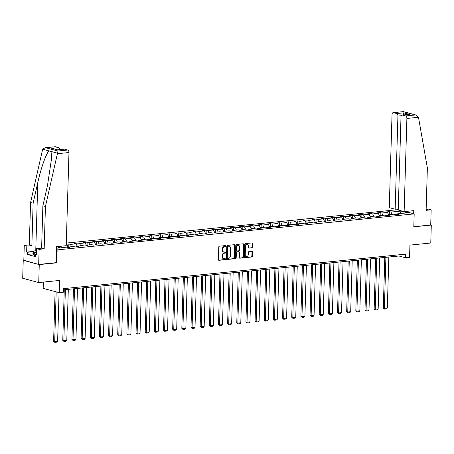 <?xml version="1.0" encoding="UTF-8"?>
<svg xmlns="http://www.w3.org/2000/svg" width="454" height="454" viewBox="0 0 454 454"><rect width="100%" height="100%" fill="white"/><g stroke="black" fill="none" stroke-linecap="round" stroke-linejoin="round"><path stroke-width="0.68" d="M225.882 246.04A0.499 0.397 104.9 0 0 225.49 245.586L219.367 246.204A0.715 0.568 104.9 0 0 218.771 246.965L218.397 259.654A0.715 0.568 104.9 0 0 218.953 260.301L225.071 259.688A0.499 0.397 104.9 0 0 225.105 258.701L224.31 258.78A2.293 1.81 104.9 0 1 223.788 258.74A2.293 1.81 104.9 0 1 222.534 256.709L222.562 255.653A2.293 1.81 104.9 0 1 224.475 253.207L225.269 253.128A0.499 0.397 104.9 0 0 225.298 252.14L224.503 252.22A2.293 1.81 104.9 0 1 223.981 252.18A2.293 1.81 104.9 0 1 222.727 250.154L222.761 249.093A2.293 1.81 104.9 0 1 224.668 246.653L225.462 246.573A0.499 0.397 104.9 0 0 225.882 246.04M223.981 252.18L223.55 252.066A2.293 1.81 104.9 0 1 222.295 250.035L222.324 248.979A2.293 1.81 104.9 0 1 224.236 246.539L225.031 246.46A0.499 0.397 104.9 0 0 225.349 245.597M218.59 260.182L224.639 259.569A0.499 0.397 104.9 0 0 224.963 258.712M223.788 258.74L223.351 258.621A2.293 1.81 104.9 0 1 222.102 256.595L222.131 255.534A2.293 1.81 104.9 0 1 224.043 253.094L224.832 253.014A0.499 0.397 104.9 0 0 225.156 252.157M251.981 247.867A0.715 0.568 104.9 0 0 252.577 247.107L252.685 243.548A0.715 0.568 104.9 0 0 252.129 242.901L245.33 243.582A0.715 0.568 104.9 0 0 244.734 244.348L244.354 257.038A0.715 0.568 104.9 0 0 244.91 257.685L251.709 256.998A0.715 0.568 104.9 0 0 252.305 256.238L252.435 251.936A0.715 0.568 104.9 0 0 251.879 251.289L248.968 251.584A0.715 0.568 104.9 0 0 248.372 252.345L248.31 254.478A1.918 1.51 104.9 0 1 246.272 256.487A1.918 1.51 104.9 0 1 245.228 254.79L245.472 246.437A1.918 1.51 104.9 0 1 247.509 244.428A1.918 1.51 104.9 0 1 248.559 246.125L248.514 247.515A0.715 0.568 104.9 0 0 249.07 248.162L251.55 247.753A0.715 0.568 104.9 0 0 252.146 246.993L252.248 243.429A0.715 0.568 104.9 0 0 252.055 242.907M23.824 260.256L39.26 264.591L38.732 282.553L59.57 280.447L59.207 292.66L63.316 292.245L63.424 288.653L405.564 254.149L405.456 257.741L409.565 257.322L409.928 245.115L430.767 243.009L431.3 225.053L413.81 226.603M39.26 264.591L56.756 262.826L57.142 249.899L414.19 213.891L413.804 226.818L431.3 225.053M234.763 245.353A0.715 0.568 104.9 0 0 234.207 244.706L227.409 245.393A0.715 0.568 104.9 0 0 226.813 246.153L226.433 258.848A0.715 0.568 104.9 0 0 226.989 259.495L233.787 258.808A0.715 0.568 104.9 0 0 234.389 258.042L234.763 245.353L234.332 245.239A0.715 0.568 104.9 0 0 234.133 244.712M236.369 244.49L243.168 243.804A0.715 0.568 104.9 0 1 243.724 244.451L243.344 257.14A0.715 0.568 104.9 0 1 242.748 257.906L239.837 258.195A0.715 0.568 104.9 0 1 239.286 257.549L239.44 252.401A0.715 0.568 104.9 0 0 238.883 251.754L236.954 251.953A0.715 0.568 104.9 0 0 236.352 252.713L236.194 258.071A0.499 0.397 104.9 0 1 235.388 258.156L235.774 245.251A0.715 0.568 104.9 0 1 236.369 244.49M38.732 282.553L22.7 278.274L23.233 260.318M66.295 243.083L398.249 209.64M405.229 211.502L414.19 213.891M57.142 249.899L56.495 249.728M389.294 214.663L389.384 211.655L385.86 212.007L387.444 212.432L381.808 213L380.225 212.58L376.701 212.932L378.284 213.357L372.649 213.925L371.066 213.499L367.547 213.857L369.125 214.277L363.489 214.844L361.912 214.424L358.388 214.782L359.971 215.202L354.33 215.769L352.752 215.349L349.228 215.707L350.811 216.127L345.176 216.694L343.593 216.274L340.069 216.626L341.652 217.052L336.017 217.619L334.433 217.194L330.915 217.551L332.493 217.971L326.857 218.544L325.28 218.119L321.755 218.476L323.333 218.896L317.698 219.464L316.12 219.044L312.596 219.401L314.179 219.821L308.544 220.389L306.961 219.969L303.437 220.321L305.02 220.746L299.385 221.314L297.801 220.888L294.283 221.246L295.86 221.666L290.225 222.239L288.642 221.813L285.123 222.171L286.701 222.591L281.066 223.158L279.488 222.738L275.964 223.096L277.547 223.516L271.912 224.083L270.329 223.663L266.804 224.015L268.388 224.441L262.752 225.008L261.169 224.582L257.645 224.94L259.228 225.36L253.593 225.933L252.01 225.507L248.491 225.865L250.069 226.285L244.434 226.852L242.856 226.433L239.332 226.79L240.915 227.21L235.274 227.777L233.697 227.358L230.172 227.709L231.756 228.135L226.12 228.703L224.537 228.277L221.013 228.634L222.596 229.054L216.961 229.628L215.378 229.202L211.859 229.559L213.437 229.979L207.801 230.547L206.224 230.127L202.7 230.484L204.283 230.904L198.642 231.472L197.064 231.052L193.54 231.404L195.124 231.829L189.488 232.397L187.905 231.971L184.381 232.329L185.964 232.749L180.329 233.322L178.745 232.896L175.227 233.254L176.805 233.674L171.169 234.241L169.592 233.821L166.068 234.179L167.645 234.599L162.01 235.166L160.432 234.746L156.908 235.098L158.491 235.524L152.856 236.091L151.273 235.666L147.749 236.023L149.332 236.443L143.697 237.016L142.113 236.591L138.595 236.948L140.173 237.368L134.537 237.936L132.954 237.516L129.435 237.873L131.013 238.293L125.378 238.861L123.8 238.441L120.276 238.793L121.859 239.218L116.224 239.786L114.641 239.36L111.117 239.718L112.7 240.138L107.065 240.711L105.481 240.285L101.957 240.643L103.54 241.063L97.905 241.63L96.322 241.21L92.803 241.568L94.381 241.988L88.746 242.555L87.168 242.135L83.644 242.487L85.227 242.913L79.586 243.48L78.009 243.06L74.484 243.412L76.068 243.832L70.432 244.405L68.849 243.98L66.261 244.241M389.384 211.655L390.962 212.075L400.944 211.07L407.527 212.824L397.551 213.834L399.128 214.254L395.61 214.611L394.027 214.186L388.391 214.759L389.975 215.179L386.45 215.531L384.867 215.111L379.232 215.678L380.815 216.104L377.291 216.456L375.713 216.036L370.078 216.603L371.656 217.023L368.137 217.381L366.554 216.961L360.919 217.528L362.496 217.948L358.978 218.306L357.394 217.88L351.759 218.453L353.343 218.873L349.818 219.225L348.235 218.805L342.6 219.373L344.183 219.798L340.659 220.15L339.081 219.73L333.44 220.298L335.024 220.718L331.499 221.075L329.922 220.655L324.287 221.223L325.864 221.643L322.346 222L320.762 221.575L315.127 222.148L316.71 222.568L313.186 222.92L311.603 222.5L305.968 223.067L307.551 223.493L304.027 223.845L302.449 223.425L296.808 223.992L298.391 224.412L294.867 224.77L293.29 224.35L287.654 224.917L289.232 225.337L285.714 225.695L284.13 225.269L278.495 225.842L280.078 226.262L276.554 226.62L274.971 226.194L269.336 226.762L270.919 227.187L267.395 227.539L265.811 227.119L260.176 227.687L261.759 228.107L258.235 228.464L256.658 228.044L251.022 228.612L252.6 229.032L249.081 229.389L247.498 228.964L241.863 229.537L243.44 229.957L239.922 230.314L238.339 229.889L232.703 230.456L234.287 230.882L230.763 231.234L229.179 230.814L223.544 231.381L225.127 231.801L221.603 232.159L220.025 231.739L214.39 232.306L215.968 232.726L212.449 233.084L210.866 232.658L205.231 233.231L206.808 233.651L203.29 234.009L201.707 233.583L196.071 234.151L197.655 234.576L194.13 234.928L192.547 234.508L186.912 235.076L188.495 235.495L184.971 235.853L183.393 235.433L177.752 236.001L179.336 236.421L175.811 236.778L174.234 236.352L168.599 236.926L170.176 237.346L166.658 237.703L165.074 237.277L159.439 237.845L161.022 238.271L157.498 238.622L155.915 238.202L150.28 238.77L151.863 239.19L148.339 239.547L146.761 239.127L141.12 239.695L142.704 240.115L139.179 240.472L137.602 240.047L131.966 240.62L133.544 241.04L130.026 241.397L128.442 240.972L122.807 241.539L124.39 241.965L120.866 242.317L119.283 241.897L113.648 242.464L115.231 242.884L111.707 243.242L110.123 242.822L104.488 243.389L106.071 243.809L102.547 244.167L100.97 243.741L95.334 244.314L96.912 244.734L93.393 245.092L91.81 244.666L86.175 245.234L87.753 245.659L84.234 246.011L82.651 245.591L77.015 246.159L78.599 246.579L75.075 246.936L73.491 246.516L67.856 247.084L69.439 247.504L65.915 247.861L64.337 247.441L56.54 248.224M66.244 244.825L66.908 244.757L66.25 244.581M388.584 214.736L387.444 212.432M382.943 215.304L381.808 213M388.391 214.759L387.915 215.383M379.425 215.661L378.284 213.357M373.79 216.229L372.649 213.925M379.232 215.678L378.761 216.308M370.265 216.586L369.125 214.277M364.63 217.154L363.489 214.844M370.078 216.603L369.601 217.233M361.106 217.506L359.971 215.202M355.471 218.079L354.33 215.769M360.919 217.528L360.442 218.158M351.946 218.431L350.811 216.127M346.311 218.998L345.176 216.694M351.759 218.453L351.283 219.078M342.793 219.356L341.652 217.052M337.157 219.923L336.017 217.619M342.6 219.373L342.129 220.003M333.633 220.281L332.493 217.971M327.998 220.848L326.857 218.544M333.44 220.298L332.969 220.928M324.474 221.2L323.333 218.896M318.839 221.773L317.698 219.464M324.287 221.223L323.81 221.853M315.314 222.125L314.179 219.821M309.679 222.693L308.544 220.389M315.127 222.148L314.65 222.772M306.161 223.05L305.02 220.746M300.525 223.618L299.385 221.314M305.968 223.067L305.497 223.697M297.001 223.975L295.86 221.666M291.366 224.543L290.225 222.239M296.808 223.992L296.337 224.622M287.842 224.895L286.701 222.591M282.206 225.468L281.066 223.158M287.654 224.917L287.178 225.547M278.682 225.82L277.547 223.516M273.047 226.387L271.912 224.083M278.495 225.842L278.018 226.467M269.528 226.745L268.388 224.441M263.893 227.312L262.752 225.008M269.336 226.762L268.864 227.392M260.369 227.67L259.228 225.36M254.734 228.237L253.593 225.933M260.176 227.687L259.705 228.317M251.21 228.589L250.069 226.285M245.574 229.162L244.434 226.852M251.022 228.612L250.546 229.242M242.05 229.514L240.915 227.21M236.415 230.082L235.274 227.777M241.863 229.537L241.386 230.161M232.896 230.439L231.756 228.135M227.255 231.007L226.12 228.703M232.703 230.456L232.227 231.086M223.737 231.364L222.596 229.054M218.102 231.932L216.961 229.628M223.544 231.381L223.073 232.011M214.577 232.283L213.437 229.979M208.942 232.857L207.801 230.547M214.39 232.306L213.913 232.936M205.418 233.208L204.283 230.904M199.783 233.776L198.642 231.472M205.231 233.231L204.754 233.855M196.259 234.133L195.124 231.829M190.623 234.701L189.488 232.397M196.071 234.151L195.595 234.78M187.105 235.059L185.964 232.749M181.469 235.626L180.329 233.322M186.912 235.076L186.441 235.705M177.945 235.978L176.805 233.674M172.31 236.551L171.169 234.241M177.752 236.001L177.281 236.63M168.786 236.903L167.645 234.599M163.151 237.47L162.01 235.166M168.599 236.926L168.122 237.55M159.626 237.828L158.491 235.524M153.991 238.395L152.856 236.091M159.439 237.845L158.962 238.475M150.473 238.753L149.332 236.443M144.837 239.32L143.697 237.016M150.28 238.77L149.809 239.4M141.313 239.678L140.173 237.368M135.678 240.245L134.537 237.936M141.12 239.695L140.649 240.325M132.154 240.597L131.013 238.293M126.518 241.165L125.378 238.861M131.966 240.62L131.49 241.25M122.994 241.522L121.859 239.218M117.359 242.09L116.224 239.786M122.807 241.539L122.33 242.169M113.84 242.447L112.7 240.138M108.205 243.015L107.065 240.711M113.648 242.464L113.177 243.094M104.681 243.372L103.54 241.063M99.046 243.94L97.905 241.63M104.488 243.389L104.017 244.019M95.522 244.292L94.381 241.988M89.886 244.859L88.746 242.555M95.334 244.314L94.858 244.944M86.362 245.217L85.227 242.913M80.727 245.784L79.586 243.48M86.175 245.234L85.698 245.864M77.208 246.142L76.068 243.832M71.567 246.709L70.432 244.405M77.015 246.159L76.539 246.789M68.049 247.067L66.908 244.757M62.414 247.634L61.676 246.147M67.856 247.084L67.385 247.714M58.889 247.986L58.157 246.505M43.363 282.082L43.175 288.381L59.207 292.66M63.39 289.851L398.958 256.005L405.456 257.741M400.462 213.539L400.944 211.07M392.103 214.384L390.962 212.075M397.551 213.834L397.074 214.464M398.992 254.808L398.958 256.005M59.605 247.918L59.65 246.352M68.758 246.993L68.849 243.98M77.918 246.068L78.009 243.06M87.077 245.143L87.168 242.135M96.237 244.224L96.322 241.21M105.39 243.299L105.481 240.285M114.55 242.374L114.641 239.36M123.709 241.449L123.8 238.441M132.869 240.529L132.954 237.516M142.023 239.604L142.113 236.591M151.182 238.679L151.273 235.666M160.341 237.754L160.432 234.746M169.501 236.835L169.592 233.821M178.66 235.91L178.745 232.896M187.814 234.985L187.905 231.971M196.974 234.06L197.064 231.052M206.133 233.14L206.224 230.127M215.292 232.215L215.378 229.202M224.446 231.29L224.537 228.277M233.606 230.365L233.697 227.358M242.765 229.446L242.856 226.433M251.925 228.521L252.01 225.507M261.078 227.596L261.169 224.582M270.238 226.671L270.329 223.663M279.397 225.752L279.488 222.738M288.557 224.826L288.642 221.813M297.711 223.901L297.801 220.888M306.87 222.976L306.961 219.969M316.029 222.057L316.12 219.044M325.189 221.132L325.28 218.119M334.348 220.207L334.433 217.194M343.502 219.282L343.593 216.274M352.662 218.363L352.752 215.349M361.821 217.438L361.912 214.424M370.98 216.513L371.066 213.499M380.134 215.588L380.225 212.58M56.756 262.826L56.114 262.656L56.591 246.664L66.216 245.688L68.98 152.533L57.391 153.702L57.97 151.017L67.748 150.03A2.191 1.288 84.2 0 1 68.98 152.533M226.631 259.37L233.356 258.689A0.715 0.568 104.9 0 0 233.952 257.929L234.332 245.239M228.01 246.318A0.499 0.397 104.9 0 0 227.596 246.851L227.261 257.991A0.499 0.397 104.9 0 0 227.653 258.44L228.487 258.36A2.293 1.81 104.9 0 0 230.399 255.914L230.626 248.304A2.293 1.81 104.9 0 0 229.372 246.272A2.293 1.81 104.9 0 0 228.85 246.233L227.579 246.199A0.499 0.397 104.9 0 0 227.159 246.732L227.596 246.851M227.221 258.326A0.499 0.397 104.9 0 1 226.83 257.872L227.159 246.732M229.372 246.272L228.941 246.159A2.293 1.81 104.9 0 0 228.413 246.113L228.85 246.233M227.579 246.199L228.413 246.113M239.479 258.076L242.317 257.787A0.715 0.568 104.9 0 0 242.913 257.026L243.287 244.331A0.715 0.568 104.9 0 0 243.094 243.809M238.759 251.726A0.715 0.568 104.9 0 0 238.446 251.641L236.517 251.834A0.715 0.568 104.9 0 0 235.921 252.6L235.762 257.957L236.194 258.071M235.467 258.457A0.499 0.397 104.9 0 0 235.762 257.957M239.593 247.061A1.918 1.51 104.9 0 0 238.549 245.364A1.918 1.51 104.9 0 0 236.511 247.373L236.426 250.319A0.715 0.568 104.9 0 0 236.982 250.966L238.912 250.767A0.715 0.568 104.9 0 0 239.508 250.006L239.593 247.061M238.549 245.364L238.117 245.251A1.918 1.51 104.9 0 0 236.08 247.26L236.511 247.373M236.545 250.846A0.715 0.568 104.9 0 1 235.989 250.199L236.08 247.26M248.713 248.043L251.55 247.753M247.509 244.428L247.078 244.314A1.918 1.51 104.9 0 0 245.041 246.318L245.472 246.437M246.272 256.487L245.841 256.368A1.918 1.51 104.9 0 1 244.791 254.671L245.041 246.318M244.547 257.56L251.278 256.885A0.715 0.568 104.9 0 0 251.874 256.118L252.004 251.822A0.715 0.568 104.9 0 0 251.805 251.295M55.087 291.559L53.612 341.277L54.696 341.567L56.171 291.848M59.077 292.626L57.63 341.272L56.835 342.163L54.781 342.367L53.612 341.277M54.781 342.367L54.696 341.567L57.63 341.272M36.49 251.244A4.744 0.834 1.7 0 0 36.121 251.891A4.744 0.834 1.7 0 0 36.468 252.044M35.667 255.437L34.215 255.284L33.329 253.882L33.414 251.011L36.507 250.699M36.451 252.634L34.3 252.407L33.414 251.011M34.215 255.284L34.3 252.407M33.335 253.831L27.274 254.444L35.633 256.675L35.696 254.518L36.388 254.705L36.57 248.673L41.62 248.162L42.875 205.787L47.522 185.283L51.637 157.969L51.024 151.443L49.14 150.938C46.597 152.289 40.939 168.082 37.773 182.684L33.131 203.182L31.871 245.563L26.82 246.074L26.644 252.106L33.403 251.425M42.875 205.787L45.434 206.468L44.174 248.843L39.123 249.354L38.675 264.438L56.114 262.679M57.391 153.702L45.434 206.468M36.57 248.673L39.123 249.354M41.62 248.162L44.174 248.843M55.484 146.761L45.042 147.76L55.201 146.733A2.191 1.288 84.2 0 1 55.484 146.761L58.776 147.635A2.191 1.288 84.2 0 1 59.985 149.548M27.274 254.444L27.336 252.288L26.644 252.106M45.042 147.76L42.687 149.218L42.534 149.735L30.571 202.501L29.311 244.882L24.266 245.387L26.82 246.074M24.266 245.387L23.818 260.471L38.675 264.438M29.311 244.882L31.871 245.563M30.571 202.501L33.131 203.182M64.451 149.15L57.408 149.86L64.167 149.128A2.191 1.288 84.2 0 1 64.451 149.15L67.748 150.03M35.696 254.518L36.399 254.45M33.397 251.681L27.336 252.288M57.539 149.803L51.733 148.35L58.776 147.635M404.128 211.609L406.892 118.449A2.191 1.288 -95.8 0 0 405.655 115.952L402.363 115.072A2.191 1.288 -95.8 0 0 402.079 115.049A2.191 1.288 -95.8 0 0 401.001 116.882L398.237 210.037L404.128 211.609L413.753 210.639L413.662 213.749M405.655 115.952L415.433 114.964L416.301 115.1L418.48 117.285L427.373 167.946L426.113 210.327L431.164 209.816L428.604 209.135L426.141 209.385M431.164 209.816L430.715 224.9M396.688 113.557L393.397 112.677A2.191 1.288 -95.8 0 0 393.113 112.654A2.191 1.288 -95.8 0 0 392.035 114.487L389.265 207.648L395.162 209.22L397.925 116.059A2.191 1.288 -95.8 0 0 396.688 113.557L403.731 112.847L403.243 114.93M398.272 208.902L395.162 209.22M402.079 115.049L409.406 114.363L402.363 115.072M416.301 115.1L403.3 111.633L393.397 112.677M64.269 289.76L62.771 340.352L63.855 340.642L65.365 289.646M68.304 289.351L66.789 340.347L65.995 341.238L63.94 341.448L62.771 340.352M63.94 341.448L63.855 340.642L66.789 340.347M73.429 288.835L71.931 339.433L73.009 339.717L74.524 288.727M77.458 288.432L75.949 339.422L75.154 340.313L73.1 340.523L71.931 339.433M73.1 340.523L73.009 339.717L75.949 339.422M82.588 287.91L81.084 338.508L82.168 338.798L83.684 287.802M86.618 287.507L85.102 338.497L84.313 339.393L82.259 339.598L81.084 338.508M82.259 339.598L82.168 338.798L85.102 338.497M91.748 286.99L90.244 337.583L91.328 337.872L92.843 286.877M95.777 286.582L94.262 337.577L93.467 338.468L91.413 338.673L90.244 337.583M91.413 338.673L91.328 337.872L94.262 337.577M100.902 286.065L99.403 336.658L100.487 336.947L101.997 285.952M104.936 285.657L103.421 336.652L102.627 337.543L100.572 337.753L99.403 336.658M100.572 337.753L100.487 336.947L103.421 336.652M110.061 285.14L108.563 335.733L109.647 336.022L111.156 285.033M114.09 284.737L112.581 335.727L111.786 336.618L109.732 336.828L108.563 335.733M109.732 336.828L109.647 336.022L112.581 335.727M119.22 284.215L117.717 334.814L118.8 335.103L120.316 284.108M123.25 283.812L121.734 334.802L120.946 335.699L118.891 335.903L117.717 334.814M118.891 335.903L118.8 335.103L121.734 334.802M128.38 283.296L126.876 333.889L127.96 334.178L129.475 283.183M132.409 282.887L130.894 333.883L130.105 334.774L128.045 334.978L126.876 333.889M128.045 334.978L127.96 334.178L130.894 333.883M137.539 282.371L136.035 332.964L137.119 333.253L138.629 282.257M141.569 281.962L140.053 332.958L139.259 333.849L137.204 334.059L136.035 332.964M137.204 334.059L137.119 333.253L140.053 332.958M146.693 281.446L145.195 332.039L146.279 332.328L147.788 281.338M150.722 281.037L149.213 332.033L148.418 332.924L146.364 333.134L145.195 332.039M146.364 333.134L146.279 332.328L149.213 332.033M155.853 280.521L154.349 331.119L155.433 331.409L156.948 280.413M159.882 280.118L158.372 331.108L157.578 332.005L155.523 332.209L154.349 331.119M155.523 332.209L155.433 331.409L158.372 331.108M165.012 279.602L163.508 330.194L164.592 330.484L166.107 279.488M169.041 279.193L167.526 330.189L166.737 331.079L164.683 331.284L163.508 330.194M164.683 331.284L164.592 330.484L167.526 330.189M174.171 278.677L172.668 329.269L173.751 329.559L175.267 278.563M178.201 278.268L176.685 329.264L175.891 330.154L173.837 330.364L172.668 329.269M173.837 330.364L173.751 329.559L176.685 329.264M183.325 277.752L181.827 328.344L182.911 328.634L184.42 277.644M187.36 277.343L185.845 328.338L185.05 329.229L182.996 329.439L181.827 328.344M182.996 329.439L182.911 328.634L185.845 328.338M192.485 276.827L190.986 327.425L192.065 327.714L193.58 276.719M196.514 276.424L195.004 327.413L194.21 328.31L192.156 328.514L190.986 327.425M192.156 328.514L192.065 327.714L195.004 327.413M201.644 275.907L200.14 326.5L201.224 326.789L202.739 275.794M205.673 275.499L204.158 326.494L203.369 327.385L201.315 327.589L200.14 326.5M201.315 327.589L201.224 326.789L204.158 326.494M210.804 274.982L209.3 325.575L210.384 325.864L211.899 274.869M214.833 274.574L213.318 325.569L212.523 326.46L210.469 326.67L209.3 325.575M210.469 326.67L210.384 325.864L213.318 325.569M219.957 274.057L218.459 324.65L219.543 324.939L221.053 273.949M223.992 273.649L222.477 324.644L221.683 325.535L219.628 325.745L218.459 324.65M219.628 325.745L219.543 324.939L222.477 324.644M229.117 273.132L227.619 323.73L228.697 324.02L230.212 273.024M233.146 272.729L231.636 323.719L230.842 324.616L228.788 324.82L227.619 323.73M228.788 324.82L228.697 324.02L231.636 323.719M238.276 272.213L236.772 322.805L237.856 323.095L239.371 272.099M242.305 271.804L240.79 322.8L240.001 323.691L237.947 323.895L236.772 322.805M237.947 323.895L237.856 323.095L240.79 322.8M247.436 271.288L245.932 321.88L247.016 322.17L248.531 271.174M251.465 270.879L249.95 321.875L249.155 322.766L247.101 322.976L245.932 321.88M247.101 322.976L247.016 322.17L249.95 321.875M256.589 270.363L255.091 320.955L256.175 321.245L257.685 270.255M260.624 269.954L259.109 320.95L258.315 321.841L256.26 322.051L255.091 320.955M256.26 322.051L256.175 321.245L259.109 320.95M265.749 269.438L264.251 320.036L265.335 320.325L266.844 269.33M269.778 269.035L268.269 320.025L267.474 320.921L265.42 321.126L264.251 320.036M265.42 321.126L265.335 320.325L268.269 320.025M274.908 268.518L273.404 319.111L274.488 319.4L276.004 268.405M278.938 268.11L277.422 319.105L276.634 319.996L274.579 320.201L273.404 319.111M274.579 320.201L274.488 319.4L277.422 319.105M284.068 267.593L282.564 318.186L283.648 318.475L285.163 267.48M288.097 267.185L286.582 318.18L285.793 319.071L283.733 319.281L282.564 318.186M283.733 319.281L283.648 318.475L286.582 318.18M293.227 266.668L291.723 317.261L292.807 317.55L294.317 266.56M297.256 266.26L295.741 317.255L294.947 318.146L292.892 318.356L291.723 317.261M292.892 318.356L292.807 317.55L295.741 317.255M302.381 265.743L300.883 316.342L301.967 316.631L303.476 265.635M306.41 265.34L304.901 316.33L304.106 317.227L302.052 317.431L300.883 316.342M302.052 317.431L301.967 316.631L304.901 316.33M311.54 264.824L310.037 315.416L311.121 315.706L312.636 264.71M315.57 264.415L314.06 315.411L313.266 316.302L311.211 316.506L310.037 315.416M311.211 316.506L311.121 315.706L314.06 315.411M320.7 263.899L319.196 314.491L320.28 314.781L321.795 263.785M324.729 263.49L323.214 314.486L322.425 315.377L320.371 315.587L319.196 314.491M320.371 315.587L320.28 314.781L323.214 314.486M329.859 262.974L328.356 313.566L329.439 313.856L330.955 262.866M333.889 262.565L332.373 313.561L331.579 314.452L329.525 314.662L328.356 313.566M329.525 314.662L329.439 313.856L332.373 313.561M339.013 262.049L337.515 312.647L338.599 312.937L340.108 261.941M343.048 261.646L341.533 312.636L340.738 313.527L338.684 313.737L337.515 312.647M338.684 313.737L338.599 312.937L341.533 312.636M348.173 261.129L346.674 311.722L347.753 312.011L349.268 261.016M352.202 260.721L350.692 311.716L349.898 312.607L347.843 312.812L346.674 311.722M347.843 312.812L347.753 312.011L350.692 311.716M357.332 260.204L355.828 310.797L356.912 311.086L358.427 260.091M361.361 259.796L359.846 310.791L359.057 311.682L357.003 311.887L355.828 310.797M357.003 311.887L356.912 311.086L359.846 310.791M366.491 259.279L364.988 309.872L366.072 310.161L367.587 259.172M370.521 258.871L369.006 309.866L368.211 310.757L366.157 310.967L364.988 309.872M366.157 310.967L366.072 310.161L369.006 309.866M375.645 258.354L374.147 308.953L375.231 309.242L376.741 258.247M379.68 257.951L378.165 308.941L377.37 309.832L375.316 310.042L374.147 308.953M375.316 310.042L375.231 309.242L378.165 308.941M384.805 257.435L383.307 308.028L384.385 308.317L385.9 257.322M388.834 257.026L387.324 308.022L386.53 308.913L384.476 309.117L383.307 308.028M384.476 309.117L384.385 308.317L387.324 308.022M224.236 246.539L224.668 246.653M222.324 248.979L222.761 249.093M222.295 250.035L222.727 250.154M224.832 253.014L225.269 253.128M224.043 253.094L224.475 253.207M222.131 255.534L222.562 255.653M222.102 256.595L222.534 256.709M224.639 259.569L225.071 259.688M218.641 260.221L218.953 260.301M225.031 246.46L225.462 246.573M233.952 257.929L234.389 258.042M233.356 258.689L233.787 258.808M226.677 259.41L226.989 259.495M226.83 257.872L227.261 257.991M243.287 244.331L243.724 244.451M242.913 257.026L243.344 257.14M242.317 257.787L242.748 257.906M239.525 258.116L239.837 258.195M238.446 251.641L238.883 251.754M236.517 251.834L236.954 251.953M235.921 252.6L236.352 252.713M235.989 250.199L236.426 250.319M248.758 248.083L249.07 248.162M244.791 254.671L245.228 254.79M252.004 251.822L252.435 251.936M251.874 256.118L252.305 256.238M251.278 256.885L251.709 256.998M244.598 257.6L244.91 257.685M252.248 243.429L252.685 243.548M252.146 246.993L252.577 247.107M57.476 153.163L51.024 151.443M49.14 150.938L42.687 149.218M45.712 147.743L57.97 151.017M57.408 149.86L51.733 148.35M35.752 250.773L37.773 182.684M415.433 114.964L403.169 111.695M403.731 112.847L409.406 114.363M418.48 117.285L406.892 118.449M401.262 115.725L397.925 116.059M227.102 258.315L227.539 258.434M238.611 251.652L239.048 251.771M236.381 250.835L236.818 250.948M393.113 112.654L403.271 111.633"/></g></svg>

